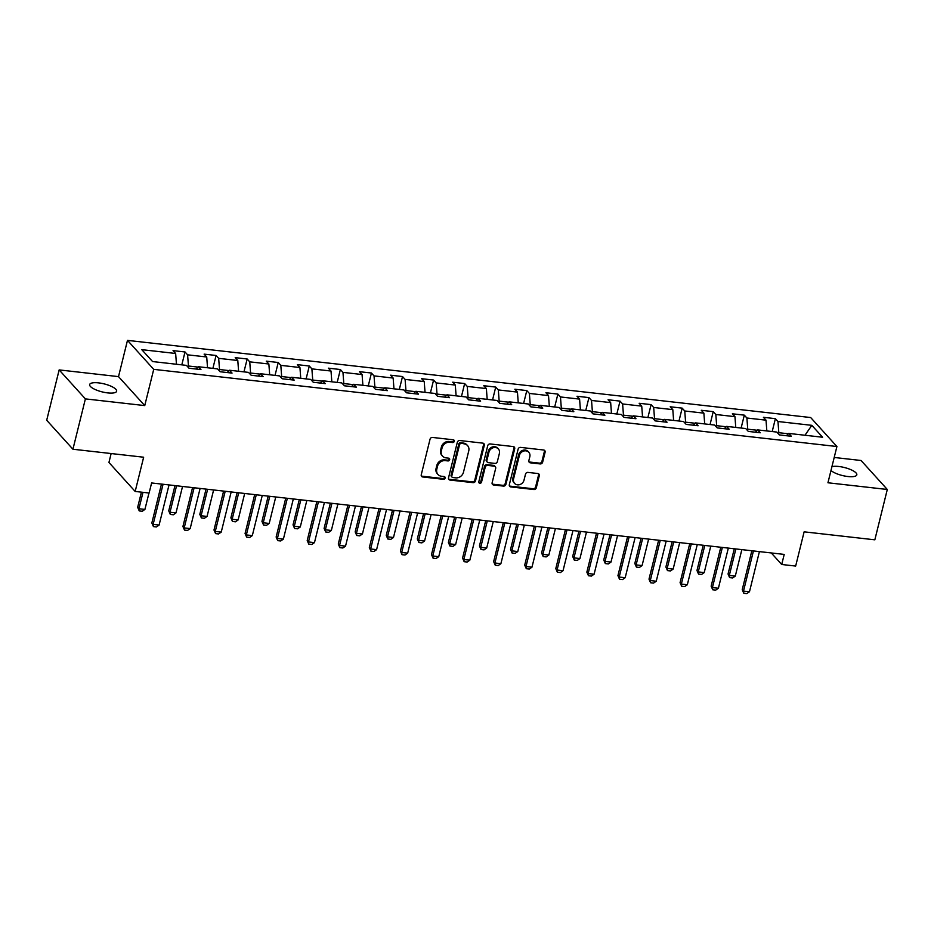<?xml version="1.0" encoding="UTF-8"?>
<svg xmlns="http://www.w3.org/2000/svg" width="934" height="934" viewBox="0 0 934 934"><rect width="100%" height="100%" fill="white"/><g stroke="black" fill="none" stroke-linecap="round" stroke-linejoin="round"><path stroke-width="1.4" d="M454.298 441.327A1.494 1.308 137.8 0 0 453.27 439.786L432.5 437.439A2.137 1.868 137.8 0 0 430.049 439.202L421.246 474.776A2.137 1.868 137.8 0 0 422.717 476.97L443.487 479.317A1.494 1.308 137.8 0 0 444.175 476.55L441.478 476.247A6.818 5.966 137.8 0 1 437.988 474.507A6.818 5.966 137.8 0 1 436.797 469.218L437.521 466.253A6.818 5.966 137.8 0 1 445.343 460.637L448.04 460.941A1.494 1.308 137.8 0 0 448.717 458.174L446.032 457.87A6.818 5.966 137.8 0 1 442.541 456.119A6.818 5.966 137.8 0 1 441.338 450.842L442.074 447.876A6.818 5.966 137.8 0 1 449.896 442.249L452.581 442.553A1.494 1.308 137.8 0 0 454.298 441.327M442.541 456.119L441.829 455.337A6.818 5.966 137.8 0 1 440.626 450.06L441.362 447.094A6.818 5.966 137.8 0 1 449.184 441.467L451.869 441.77A1.494 1.308 137.8 0 0 453.585 439.867M421.327 475.978A2.137 1.868 137.8 0 0 422.005 476.188L442.774 478.535A1.494 1.308 137.8 0 0 444.491 476.632M437.988 474.507L437.275 473.725A6.818 5.966 137.8 0 1 436.085 468.436L436.82 465.471A6.818 5.966 137.8 0 1 444.642 459.855L447.328 460.158A1.494 1.308 137.8 0 0 449.032 458.244M830.98 470.479A13.905 4.121 13.9 0 0 847.85 476.515A13.905 4.121 13.9 0 0 856.805 474.834A13.905 4.121 13.9 0 0 838.767 466.486A13.905 4.121 13.9 0 0 831.937 466.65M98.607 382.882A13.905 4.121 13.9 0 0 89.652 384.551A13.905 4.121 13.9 0 0 107.69 392.899A13.905 4.121 13.9 0 0 116.645 391.229A13.905 4.121 13.9 0 0 98.607 382.882M540.191 463.929A2.137 1.868 137.8 0 0 542.642 462.178L545.106 452.196A2.137 1.868 137.8 0 0 543.646 450.001L520.577 447.398A2.137 1.868 137.8 0 0 518.125 449.149L509.322 484.723A2.137 1.868 137.8 0 0 510.793 486.929L533.863 489.533A2.137 1.868 137.8 0 0 536.303 487.77L539.292 475.721A2.137 1.868 137.8 0 0 537.821 473.515L527.943 472.406A2.137 1.868 137.8 0 0 525.503 474.157L524.021 480.134A5.709 4.985 137.8 0 1 519.934 484.559A5.709 4.985 137.8 0 1 514.564 483.38A5.709 4.985 137.8 0 1 513.56 478.955L519.362 455.535A5.709 4.985 137.8 0 1 523.46 451.122A5.709 4.985 137.8 0 1 528.819 452.301A5.709 4.985 137.8 0 1 529.823 456.714L528.854 460.625A2.137 1.868 137.8 0 0 530.325 462.82L540.191 463.929L539.49 463.147A2.137 1.868 137.8 0 0 541.93 461.396L544.405 451.414A2.137 1.868 137.8 0 0 544.312 450.211M85.391 398.888L144.747 405.589L118.513 376.624L59.157 369.911L85.391 398.888L72.934 449.231L143.649 457.216L135.173 491.447L149.113 493.024L151.612 482.96L784.21 554.411L781.723 564.486L795.663 566.062L804.127 531.831L874.843 539.817L887.3 489.474L861.066 460.497L834.202 457.462M144.747 405.589L153.725 369.35L836.911 446.522L827.944 482.773L887.3 489.474M484.302 445.331A2.137 1.868 137.8 0 0 482.843 443.136L459.773 440.521A2.137 1.868 137.8 0 0 457.321 442.284L448.518 477.858A2.137 1.868 137.8 0 0 449.99 480.053L473.059 482.656A2.137 1.868 137.8 0 0 475.499 480.905L484.302 445.331L483.602 444.549A2.137 1.868 137.8 0 0 483.508 443.346M490.175 443.954L513.245 446.569A2.137 1.868 137.8 0 1 514.704 448.764L505.901 484.337A2.137 1.868 137.8 0 1 503.461 486.1L493.584 484.979A2.137 1.868 137.8 0 1 492.125 482.785L495.685 468.354A2.137 1.868 137.8 0 0 494.226 466.159L487.676 465.412A2.137 1.868 137.8 0 0 485.225 467.175L481.512 482.189A1.494 1.308 137.8 0 1 478.78 481.886L487.723 445.716A2.137 1.868 137.8 0 1 490.175 443.954M72.934 449.231L46.7 420.253L59.157 369.911M153.725 369.35L127.479 340.373L810.677 417.545L836.911 446.522M772.196 431.555L775.383 418.654L763.428 417.311L766.02 420.172L746.896 418.012L744.316 415.151L732.361 413.797L734.953 416.657L715.829 414.498L713.237 411.637L701.282 410.295L703.874 413.143L684.75 410.983L682.17 408.135L670.215 406.78L672.807 409.641L653.683 407.481L651.091 404.62L639.148 403.266L641.728 406.127L622.616 403.967L620.024 401.106L608.069 399.764L610.661 402.612L591.537 400.452L588.945 397.604L577.002 396.249L579.582 399.11L560.47 396.95L557.878 394.09L545.923 392.735L548.515 395.596L529.391 393.436L526.799 390.575L514.856 389.233L517.448 392.093L498.324 389.933L495.732 387.073L483.777 385.719L486.369 388.579L467.245 386.419L464.665 383.559L452.71 382.204L455.302 385.065L436.178 382.905L433.586 380.045L421.643 378.702L424.223 381.562L405.099 379.402L402.519 376.542L390.564 375.188L393.156 378.048L374.032 375.888L371.44 373.028L359.497 371.685L362.077 374.534L342.965 372.374L340.373 369.525L328.418 368.171L331.01 371.031L311.886 368.872L309.294 366.011L297.351 364.657L299.931 367.517L280.819 365.357L278.227 362.497L266.272 361.154L268.864 364.003L249.74 361.843L247.16 358.995L235.205 357.64L237.796 360.501L218.673 358.341L216.081 355.48L204.126 354.126L206.718 356.986L187.594 354.827L185.014 351.966L173.059 350.624L175.65 353.472L141.781 349.655L152.569 361.551L186.426 365.381L189.018 368.241L200.962 369.584L198.382 366.735L196.105 369.035M775.383 418.654L777.975 421.514L811.833 425.344L822.609 437.24L788.751 433.423L791.343 436.283L779.388 434.929L776.796 432.068L757.672 429.909L760.264 432.769L748.321 431.415L745.729 428.554L726.605 426.394L729.197 429.255L717.242 427.912L714.65 425.052L695.538 422.892L698.118 425.752L686.175 424.398L683.583 421.538L664.459 419.378L667.051 422.238L655.096 420.884L652.516 418.035L633.392 415.875L635.972 418.724L624.029 417.381L621.437 414.521L602.313 412.361L604.905 415.221L592.95 413.867L590.37 411.007L571.246 408.847L573.838 411.707L561.883 410.353L559.291 407.504L540.167 405.344L542.759 408.193L530.804 406.85L528.224 403.99L509.1 401.83L511.692 404.691L499.737 403.336L497.145 400.476L478.033 398.316L480.613 401.176L468.67 399.834L466.078 396.973L446.954 394.813L449.546 397.674L437.591 396.32L434.999 393.459L415.887 391.299L418.467 394.16L406.523 392.805L403.932 389.945L384.808 387.785L387.4 390.646L375.445 389.303L372.864 386.442L353.741 384.283L356.321 387.143L344.377 385.789L341.786 382.928L322.662 380.768L325.254 383.629L313.299 382.275L310.718 379.426L291.595 377.266L294.187 380.115L282.231 378.772L279.64 375.912L260.516 373.752L263.108 376.612L251.164 375.258L248.572 372.397L229.449 370.238L232.041 373.098L220.085 371.744L217.494 368.895L198.382 366.735M757.322 430.27L747.737 429.196L747.434 430.446M766.837 430.948L766.02 420.172M747.737 429.196L746.896 418.012M757.672 429.909L755.408 432.22M726.243 426.768L716.67 425.682L716.366 426.931M735.759 427.433L734.953 416.657M716.67 425.682L715.829 414.498M726.605 426.394L724.34 428.706M695.176 423.254L685.603 422.18L685.287 423.429M704.691 423.919L703.874 413.143M685.603 422.18L684.75 410.983M695.538 422.892L693.261 425.203M664.097 419.751L654.524 418.666L654.22 419.915M673.612 420.417L672.807 409.641M654.524 418.666L653.683 407.481M664.459 419.378L662.194 421.689M633.03 416.237L623.457 415.151L623.141 416.401M642.545 416.903L641.728 406.127M623.457 415.151L622.616 403.967M633.392 415.875L631.127 418.175M601.963 412.723L592.378 411.649L592.074 412.898M611.466 413.4L610.661 402.612M592.378 411.649L591.537 400.452M602.313 412.361L600.048 414.673M570.884 409.22L561.311 408.135L560.995 409.384M580.399 409.886L579.582 399.11M561.311 408.135L560.47 396.95M571.246 408.847L568.981 411.158M539.817 405.706L530.232 404.62L529.928 405.87M549.332 406.372L548.515 395.596M530.232 404.62L529.391 393.436M540.167 405.344L537.902 407.644M508.738 402.192L499.165 401.118L498.849 402.367M518.253 402.869L517.448 392.093M499.165 401.118L498.324 389.933M509.1 401.83L506.835 404.142M477.671 398.69L468.097 397.604L467.782 398.853M487.186 399.355L486.369 388.579M468.097 397.604L467.245 386.419M478.033 398.316L475.756 400.628M446.592 395.175L437.019 394.09L436.715 395.339M456.107 395.841L455.302 385.065M437.019 394.09L436.178 382.905M446.954 394.813L444.689 397.125M415.525 391.661L405.951 390.587L405.636 391.836M425.04 392.338L424.223 381.562M405.951 390.587L405.099 379.402M415.887 391.299L413.622 393.611M384.446 388.159L374.873 387.073L374.569 388.322M393.961 388.824L393.156 378.048M374.873 387.073L374.032 375.888M384.808 387.785L382.543 390.097M353.379 384.645L343.805 383.559L343.49 384.82M362.894 385.31L362.077 374.534M343.805 383.559L342.965 372.374M353.741 384.283L351.476 386.594M322.312 381.142L312.727 380.056L312.423 381.305M331.827 381.808L331.01 371.031M312.727 380.056L311.886 368.872M322.662 380.768L320.397 383.08M291.233 377.628L281.659 376.542L281.344 377.791M300.748 378.293L299.931 367.517M281.659 376.542L280.819 365.357M291.595 377.266L289.33 379.566M260.166 374.114L250.581 373.04L250.277 374.289M269.681 374.779L268.864 364.003M250.581 373.04L249.74 361.843M260.516 373.752L258.251 376.063M229.087 370.611L219.513 369.525L219.21 370.775M238.602 371.277L237.796 360.501M219.513 369.525L218.673 358.341M229.449 370.238L227.184 372.549M198.02 367.097L188.446 366.011L188.131 367.26M207.535 367.762L206.718 356.986M188.446 366.011L187.594 354.827M176.456 364.26L175.65 353.472M111.146 453.55L108.939 462.47L135.173 491.447M118.513 376.624L127.479 340.373M771.274 552.951L781.723 564.486M788.389 433.785L778.816 432.699L778.501 433.96M804.968 435.256L811.833 425.344M778.816 432.699L777.975 421.514M788.751 433.423L786.486 435.734M181.815 364.855L185.014 351.966M212.894 368.37L216.081 355.48M243.961 371.884L247.16 358.995M275.04 375.386L278.227 362.497M306.107 378.9L309.294 366.011M337.186 382.415L340.373 369.525M368.253 385.917L371.44 373.028M399.332 389.431L402.519 376.542M430.399 392.945L433.586 380.045M461.466 396.448L464.665 383.559M492.545 399.962L495.732 387.073M523.612 403.465L526.799 390.575M554.691 406.979L557.878 394.09M585.758 410.493L588.945 397.604M616.837 413.995L620.024 401.106M647.904 417.51L651.091 404.62M678.971 421.024L682.17 408.135M710.05 424.526L713.237 411.637M741.117 428.041L744.316 415.151M448.6 479.06A2.137 1.868 137.8 0 0 449.277 479.27L472.347 481.874A2.137 1.868 137.8 0 0 474.787 480.123L483.602 444.549M461.233 443.533A1.494 1.308 137.8 0 0 459.528 444.759L451.799 475.99A1.494 1.308 137.8 0 0 452.827 477.531L455.652 477.846A6.818 5.966 137.8 0 0 463.474 472.23L468.763 450.888A6.818 5.966 137.8 0 0 467.56 445.6A6.818 5.966 137.8 0 0 464.07 443.86L460.52 442.751A1.494 1.308 137.8 0 0 458.816 443.977L459.528 444.759M452.056 477.146L451.344 476.363A1.494 1.308 137.8 0 1 451.087 475.208L458.816 443.977M467.56 445.6L466.848 444.817A6.818 5.966 137.8 0 0 463.357 443.078L464.07 443.86M460.52 442.751L463.357 443.078M492.206 483.987A2.137 1.868 137.8 0 0 492.872 484.197L502.749 485.318A2.137 1.868 137.8 0 0 505.189 483.555L514.004 447.981A2.137 1.868 137.8 0 0 513.91 446.779M495.312 466.696L494.611 465.914A2.137 1.868 137.8 0 0 493.514 465.377L486.964 464.63A2.137 1.868 137.8 0 0 484.524 466.393L480.8 481.407L481.512 482.189M478.78 482.563A1.494 1.308 137.8 0 0 480.8 481.407M499.398 453.387A5.709 4.985 137.8 0 0 498.394 448.962A5.709 4.985 137.8 0 0 493.035 447.783A5.709 4.985 137.8 0 0 488.937 452.196L486.894 460.45A2.137 1.868 137.8 0 0 488.354 462.645L494.903 463.392A2.137 1.868 137.8 0 0 497.355 461.629L499.398 453.387M498.394 448.962L497.682 448.18A5.709 4.985 137.8 0 0 492.323 447.001A5.709 4.985 137.8 0 0 488.225 451.414L488.937 452.196M487.268 462.108L486.556 461.326A2.137 1.868 137.8 0 1 486.182 459.668L488.225 451.414M528.936 461.828A2.137 1.868 137.8 0 0 529.613 462.038L539.49 463.147M528.819 452.301L528.107 451.519A5.709 4.985 137.8 0 0 522.748 450.34A5.709 4.985 137.8 0 0 518.65 454.753L519.362 455.535M514.564 483.38L513.863 482.598A5.709 4.985 137.8 0 1 512.859 478.173L518.65 454.753M509.404 485.925A2.137 1.868 137.8 0 0 510.081 486.135L533.151 488.751A2.137 1.868 137.8 0 0 535.591 486.988L538.579 474.939A2.137 1.868 137.8 0 0 538.498 473.736M141.419 492.16L137.66 507.325L138.944 508.738L144.922 509.415L148.973 493.012M144.922 509.415L142.248 511.272L139.259 510.933L137.66 507.325M142.995 492.335L138.944 508.738L139.259 510.933M169.031 484.921L159.095 525.071L156.422 526.939L153.433 526.601L153.129 524.394L151.845 522.993L161.477 484.069M159.095 525.071L153.129 524.394L163.065 484.244M153.433 526.601L151.845 522.993M174.985 485.598L168.739 510.84L170.011 512.252L175.989 512.918L182.539 486.451M175.989 512.918L173.315 514.786L170.327 514.447L168.739 510.84M176.561 485.773L170.011 512.252L170.327 514.447M206.052 489.101L199.806 514.342L201.09 515.755L207.056 516.432L213.617 489.965M207.056 516.432L204.383 518.288L201.405 517.961L199.806 514.342M207.64 489.288L201.09 515.755L201.405 517.961M200.109 488.435L190.174 528.586L187.5 530.442L184.512 530.103L184.196 527.908L182.924 526.496L192.556 487.583M190.174 528.586L184.196 527.908L194.132 487.758M184.512 530.103L182.924 526.496M231.177 491.949L221.241 532.088L218.568 533.956L215.579 533.618L215.264 531.423L213.991 530.01L223.623 491.086M221.241 532.088L215.264 531.423L225.199 491.272M215.579 533.618L213.991 530.01M237.131 492.615L230.885 517.856L232.157 519.269L238.135 519.946L244.685 493.467M238.135 519.946L235.461 521.802L232.473 521.464L230.885 517.856M238.707 492.79L232.157 519.269L232.473 521.464M268.198 496.129L261.952 521.37L263.236 522.783L269.202 523.449L275.752 496.981M269.202 523.449L266.529 525.317L263.54 524.978L261.952 521.37M269.786 496.304L263.236 522.783L263.54 524.978M299.277 499.632L293.031 524.873L294.303 526.286L300.281 526.963L306.831 500.484M300.281 526.963L297.607 528.819L294.619 528.492L293.031 524.873M300.853 499.818L294.303 526.286L294.619 528.492M262.256 495.452L252.32 535.602L249.647 537.47L246.658 537.132L246.343 534.925L245.07 533.524L254.69 494.6M252.32 535.602L246.343 534.925L256.278 494.775M246.658 537.132L245.07 533.524M293.323 498.966L283.387 539.116L280.714 540.973L277.725 540.634L277.41 538.439L276.137 537.027L285.769 498.114M283.387 539.116L277.41 538.439L287.345 498.289M277.725 540.634L276.137 537.027M324.402 502.469L314.466 542.619L311.793 544.487L308.804 544.148L308.489 541.953L307.204 540.541L316.836 501.616M314.466 542.619L308.489 541.953L318.424 501.803M308.804 544.148L307.204 540.541M355.469 505.983L345.533 546.133L342.86 547.989L339.871 547.663L339.556 545.456L338.283 544.043L347.915 505.131M345.533 546.133L339.556 545.456L349.491 505.306M339.871 547.663L338.283 544.043M386.536 509.497L376.6 549.647L373.927 551.504L370.95 551.165L370.635 548.97L369.35 547.558L378.982 508.645M376.6 549.647L370.635 548.97L380.57 508.82M370.95 551.165L369.35 547.558M417.615 513L407.679 553.15L405.006 555.018L402.017 554.679L401.702 552.473L400.429 551.072L410.061 512.147M407.679 553.15L401.702 552.473L411.637 512.334M402.017 554.679L400.429 551.072M448.682 516.514L438.747 556.664L436.073 558.52L433.084 558.182L432.769 555.987L431.496 554.574L441.128 515.661M438.747 556.664L432.769 555.987L442.716 515.837M433.084 558.182L431.496 554.574M479.761 520.028L469.825 560.178L467.152 562.034L464.163 561.696L463.848 559.501L462.575 558.088L472.207 519.176M469.825 560.178L463.848 559.501L473.783 519.351M464.163 561.696L462.575 558.088M510.828 523.53L500.893 563.681L498.219 565.549L495.23 565.21L494.915 563.004L493.642 561.603L503.274 522.678M500.893 563.681L494.915 563.004L504.85 522.853M495.23 565.21L493.642 561.603M541.907 527.045L531.971 567.195L529.298 569.051L526.309 568.713L525.994 566.518L524.71 565.105L534.341 526.192M531.971 567.195L525.994 566.518L535.929 526.367M526.309 568.713L524.71 565.105M572.974 530.559L563.039 570.709L560.365 572.565L557.376 572.227L557.061 570.032L555.788 568.619L565.42 529.695M563.039 570.709L557.061 570.032L566.996 529.882M557.376 572.227L555.788 568.619M604.053 534.061L594.106 574.212L591.432 576.08L588.455 575.741L588.14 573.534L586.856 572.133L596.487 533.209M594.106 574.212L588.14 573.534L598.075 533.384M588.455 575.741L586.856 572.133M635.12 537.575L625.185 577.726L622.511 579.582L619.522 579.243L619.207 577.049L617.934 575.636L627.566 536.723M625.185 577.726L619.207 577.049L629.142 536.898M619.522 579.243L617.934 575.636M666.187 541.078L656.252 581.228L653.578 583.096L650.589 582.758L650.286 580.563L649.002 579.15L658.633 540.226M656.252 581.228L650.286 580.563L660.221 540.412M650.589 582.758L649.002 579.15M330.344 503.146L324.098 528.387L325.371 529.8L331.348 530.477L337.898 503.998M331.348 530.477L328.675 532.333L325.686 531.995L324.098 528.387M331.932 503.321L325.371 529.8L325.686 531.995M361.423 506.66L355.165 531.901L356.449 533.302L362.427 533.979L368.977 507.512M362.427 533.979L359.753 535.847L356.765 535.509L355.165 531.901M362.999 506.835L356.449 533.302L356.765 535.509M392.49 510.162L386.244 535.404L387.517 536.817L393.494 537.494L400.044 511.015M393.494 537.494L390.821 539.35L387.832 539.011L386.244 535.404M394.066 510.349L387.517 536.817L387.832 539.011M423.557 513.677L417.311 538.918L418.595 540.331L424.573 541.008L431.123 514.529M424.573 541.008L421.899 542.864L418.911 542.526L417.311 538.918M425.145 513.852L418.595 540.331L418.911 542.526M454.636 517.191L448.39 542.432L449.663 543.833L455.64 544.51L462.19 518.043M455.64 544.51L452.967 546.378L449.978 546.04L448.39 542.432M456.212 517.366L449.663 543.833L449.978 546.04M485.703 520.693L479.457 545.935L480.741 547.347L486.707 548.024L493.269 521.546M486.707 548.024L484.034 549.881L481.045 549.542L479.457 545.935M487.291 520.868L480.741 547.347L481.045 549.542M516.782 524.207L510.536 549.449L511.809 550.862L517.786 551.527L524.336 525.06M517.786 551.527L515.113 553.395L512.124 553.056L510.536 549.449M518.358 524.383L511.809 550.862L512.124 553.056M547.849 527.71L541.603 552.963L542.876 554.364L548.853 555.041L555.403 528.574M548.853 555.041L546.18 556.909L543.191 556.571L541.603 552.963M549.437 527.897L542.876 554.364L543.191 556.571M578.928 531.224L572.682 556.466L573.955 557.878L579.932 558.555L586.482 532.076M579.932 558.555L577.259 560.412L574.27 560.073L572.682 556.466M580.504 531.399L573.955 557.878L574.27 560.073M609.995 534.738L603.749 559.98L605.022 561.392L610.999 562.058L617.549 535.591M610.999 562.058L608.326 563.926L605.337 563.587L603.749 559.98M611.572 534.913L605.022 561.392L605.337 563.587M641.074 538.241L634.816 563.482L636.101 564.895L642.078 565.572L648.628 539.105M642.078 565.572L639.405 567.428L636.416 567.101L634.816 563.482M642.65 538.428L636.101 564.895L636.416 567.101M672.141 541.755L665.895 566.996L667.168 568.409L673.145 569.086L679.695 542.607M673.145 569.086L670.472 570.943L667.483 570.604L665.895 566.996M673.718 541.93L667.168 568.409L667.483 570.604M697.266 544.592L687.331 584.742L684.657 586.61L681.668 586.272L681.353 584.065L680.08 582.664L689.712 543.74M687.331 584.742L681.353 584.065L691.288 543.915M681.668 586.272L680.08 582.664M703.209 545.269L696.962 570.511L698.247 571.912L704.213 572.589L710.774 546.121M704.213 572.589L701.539 574.457L698.562 574.118L696.962 570.511M704.796 545.444L698.247 571.912L698.562 574.118M728.333 548.106L718.398 588.257L715.724 590.113L712.735 589.774L712.42 587.579L711.148 586.167L720.779 547.254M718.398 588.257L712.42 587.579L722.356 547.429M712.735 589.774L711.148 586.167M734.287 548.772L728.041 574.013L729.314 575.426L735.291 576.103L741.841 549.624M735.291 576.103L732.618 577.959L729.629 577.621L728.041 574.013M735.864 548.958L729.314 575.426L729.629 577.621M759.412 551.609L749.477 591.759L746.803 593.627L743.814 593.288L743.499 591.094L742.226 589.681L751.847 550.756M749.477 591.759L743.499 591.094L753.434 550.943M743.814 593.288L742.226 589.681M449.184 441.467L449.896 442.249M441.362 447.094L442.074 447.876M440.626 450.06L441.338 450.842M447.328 460.158L448.04 460.941M444.642 459.855L445.343 460.637M436.82 465.471L437.521 466.253M436.085 468.436L436.797 469.218M442.774 478.535L443.487 479.317M422.005 476.188L422.717 476.97M451.869 441.77L452.581 442.553M474.787 480.123L475.499 480.905M472.347 481.874L473.059 482.656M449.277 479.27L449.99 480.053M451.087 475.208L451.799 475.99M514.004 447.981L514.704 448.764M505.189 483.555L505.901 484.337M502.749 485.318L503.461 486.1M492.872 484.197L493.584 484.979M493.514 465.377L494.226 466.159M486.964 464.63L487.676 465.412M484.524 466.393L485.225 467.175M486.182 459.668L486.894 460.45M529.613 462.038L530.325 462.82M512.859 478.173L513.56 478.955M538.579 474.939L539.292 475.721M535.591 486.988L536.303 487.77M533.151 488.751L533.863 489.533M510.081 486.135L510.793 486.929M544.405 451.414L545.106 452.196M541.93 461.396L542.642 462.178"/></g></svg>
